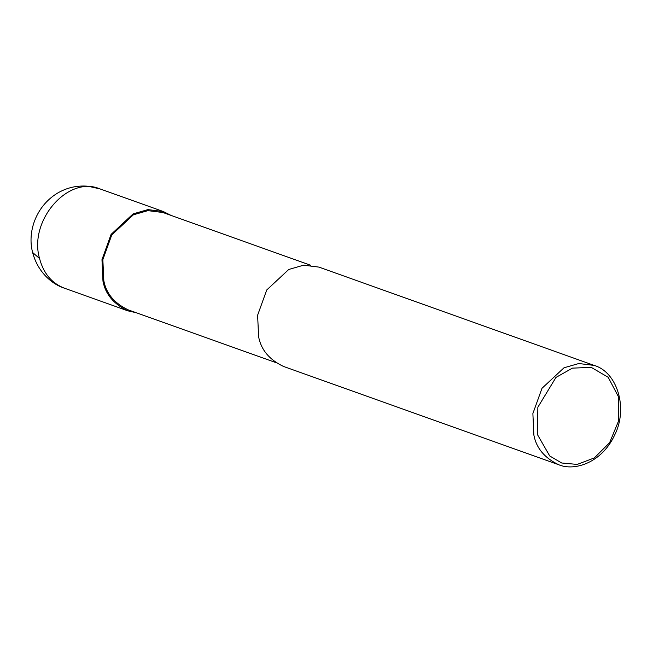 <?xml version="1.0" encoding="UTF-8"?>
<svg xmlns="http://www.w3.org/2000/svg" width="653" height="653" viewBox="0 0 653 653"><rect width="100%" height="100%" fill="white"/><g stroke="black" fill="none" stroke-linecap="round" stroke-linejoin="round"><path stroke-width="0.98" d="M39.555 258.515L32.65 252.523C37.768 272.334 52.224 284.316 64.41 288.185L64.41 288.185C51.783 283.304 43.506 273.411 39.555 258.515C28.405 220.812 67.961 175.159 99.885 188.872L163.299 211.523L170.996 215.384M136.232 312.722L127.825 310.836C113.712 304.118 105.427 294.225 102.97 281.165L101.974 259.641L111.083 234.394L133.114 213.874L147.945 209.613L163.299 211.523M275.778 362.562L128.184 309.849C114.348 303.261 106.227 293.564 103.819 280.766L102.848 259.674L111.769 234.933L133.367 214.821L147.896 210.641L162.948 212.511L310.542 265.232M558.731 464.74L283.475 366.431C269.354 359.713 261.069 349.82 258.612 336.752L257.617 315.228L266.726 289.989L288.765 269.469L303.588 265.2L318.95 267.11L594.206 365.427C617.477 372.177 628.325 408.656 614.546 435.257C601.87 462.593 574.648 471.531 558.731 464.74C544.618 458.022 536.325 448.138 533.868 435.069L532.881 413.545L541.99 388.298L564.021 367.778L578.852 363.517L594.206 365.427M537.443 434.588L537.852 407.243L555.972 377.41L572.444 368.129L591.283 367.394L608.204 377.295L618.383 396.616L618.75 420.532L609.633 442.652L594.328 457.924L577.187 464.414L561.686 462.993L549.728 455.965L537.443 434.588M99.885 188.872L88.106 186.236C77.078 185.281 66.826 187.615 57.325 193.239C35.156 206.797 27.271 233.097 32.65 252.531M64.418 288.193L127.825 310.836"/></g></svg>
